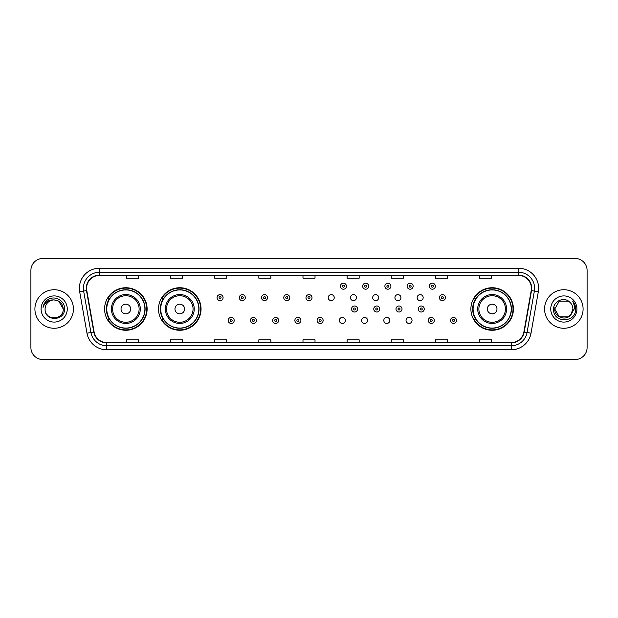 <?xml version="1.0" encoding="UTF-8"?>
<svg xmlns="http://www.w3.org/2000/svg" width="618" height="618" viewBox="0 0 618 618"><rect width="100%" height="100%" fill="white"/><g stroke="black" fill="none" stroke-linecap="round" stroke-linejoin="round"><path stroke-width="0.93" d="M470.885 309A21.267 21.267 0 0 0 492.152 330.267A21.267 21.267 0 0 0 513.419 309A21.267 21.267 0 0 0 492.152 287.733A21.267 21.267 0 0 0 470.885 309M158.509 309A21.267 21.267 0 0 0 179.784 330.267A21.267 21.267 0 0 0 201.051 309A21.267 21.267 0 0 0 179.784 287.733A21.267 21.267 0 0 0 158.509 309M104.581 309A21.267 21.267 0 0 0 125.848 330.267A21.267 21.267 0 0 0 147.115 309A21.267 21.267 0 0 0 125.848 287.733A21.267 21.267 0 0 0 104.581 309M339.336 320.441A3.013 3.013 0 0 0 342.349 323.446A3.013 3.013 0 0 0 345.354 320.441A3.013 3.013 0 0 0 342.349 317.428A3.013 3.013 0 0 0 339.336 320.441M361.569 320.441A3.013 3.013 0 0 0 364.581 323.446A3.013 3.013 0 0 0 367.586 320.441A3.013 3.013 0 0 0 364.581 317.428A3.013 3.013 0 0 0 361.569 320.441M383.801 320.441A3.013 3.013 0 0 0 386.814 323.446A3.013 3.013 0 0 0 389.819 320.441A3.013 3.013 0 0 0 386.814 317.428A3.013 3.013 0 0 0 383.801 320.441M406.034 320.441A3.013 3.013 0 0 0 409.046 323.446A3.013 3.013 0 0 0 412.051 320.441A3.013 3.013 0 0 0 409.046 317.428A3.013 3.013 0 0 0 406.034 320.441M328.22 297.644A3.013 3.013 0 0 0 331.233 300.649A3.013 3.013 0 0 0 334.245 297.644A3.013 3.013 0 0 0 331.233 294.631A3.013 3.013 0 0 0 328.22 297.644M350.452 297.644A3.013 3.013 0 0 0 353.465 300.649A3.013 3.013 0 0 0 356.47 297.644A3.013 3.013 0 0 0 353.465 294.631A3.013 3.013 0 0 0 350.452 297.644M372.685 297.644A3.013 3.013 0 0 0 375.698 300.649A3.013 3.013 0 0 0 378.703 297.644A3.013 3.013 0 0 0 375.698 294.631A3.013 3.013 0 0 0 372.685 297.644M394.917 297.644A3.013 3.013 0 0 0 397.93 300.649A3.013 3.013 0 0 0 400.935 297.644A3.013 3.013 0 0 0 397.93 294.631A3.013 3.013 0 0 0 394.917 297.644M417.15 297.644A3.013 3.013 0 0 0 420.163 300.649A3.013 3.013 0 0 0 423.168 297.644A3.013 3.013 0 0 0 420.163 294.631A3.013 3.013 0 0 0 417.15 297.644M109.68 319.838A19.459 19.459 0 0 1 109.68 298.162M163.615 319.838A19.459 19.459 0 0 1 163.615 298.162M475.984 319.838A19.459 19.459 0 0 1 475.984 298.162M30.9 270.475L30.9 347.525A12.036 12.036 0 0 0 42.936 359.56L575.064 359.56A12.036 12.036 0 0 0 587.1 347.525L587.1 270.475A12.036 12.036 0 0 0 575.064 258.44L42.936 258.44A12.036 12.036 0 0 0 30.9 270.475L30.9 347.525M34.909 309A19.266 19.266 0 0 0 54.175 328.266A19.266 19.266 0 0 0 73.434 309A19.266 19.266 0 0 0 54.175 289.734A19.266 19.266 0 0 0 34.909 309A19.266 19.266 0 0 0 54.175 328.266A19.266 19.266 0 0 0 73.434 309A19.266 19.266 0 0 0 54.175 289.734A19.266 19.266 0 0 0 34.909 309M544.566 309A19.266 19.266 0 0 0 563.825 328.266A19.266 19.266 0 0 0 583.091 309A19.266 19.266 0 0 0 563.825 289.734A19.266 19.266 0 0 0 544.566 309A19.266 19.266 0 0 0 563.825 328.266A19.266 19.266 0 0 0 583.091 309A19.266 19.266 0 0 0 563.825 289.734A19.266 19.266 0 0 0 544.566 309M86.597 288.289A12.839 12.839 0 0 1 99.444 275.45L518.556 275.45A12.839 12.839 0 0 1 531.202 290.522L523.902 331.936A12.839 12.839 0 0 1 511.256 342.55L106.744 342.55A12.839 12.839 0 0 1 94.098 331.936L86.798 290.522A12.839 12.839 0 0 1 86.597 288.289M86.281 288.289A13.163 13.163 0 0 0 86.481 290.576L93.781 331.99A13.163 13.163 0 0 0 106.744 342.866L511.256 342.866A13.163 13.163 0 0 0 524.218 331.99L531.519 290.576A13.163 13.163 0 0 0 518.556 275.134L99.444 275.134A13.163 13.163 0 0 0 86.281 288.289M79.683 291.781A20.062 20.062 0 0 1 99.444 268.227L518.556 268.227A20.062 20.062 0 0 1 538.317 291.781L531.016 333.195A20.062 20.062 0 0 1 511.256 349.773L106.744 349.773A20.062 20.062 0 0 1 86.983 333.195L79.683 291.781L83.631 291.078A16.053 16.053 0 0 1 99.444 272.244L518.556 272.244A16.053 16.053 0 0 1 534.369 291.078L527.061 332.492A16.053 16.053 0 0 1 511.256 345.756L106.744 345.756A16.053 16.053 0 0 1 90.939 332.492L83.631 291.078A16.053 16.053 0 0 1 83.391 288.289M575.064 258.44L42.936 258.44M42.936 359.56L575.064 359.56M587.1 347.525L587.1 270.475M524.218 331.99L527.061 332.492L534.369 291.078L538.317 291.781M302.982 275.45L302.982 278.17L315.018 278.17L315.018 275.45M258.834 275.45L258.834 278.17L270.877 278.17L270.877 275.45M214.693 275.45L214.693 278.17L226.736 278.17L226.736 275.45M170.553 275.45L170.553 278.17L182.588 278.17L182.588 275.45M126.412 275.45L126.412 278.17L138.447 278.17L138.447 275.45M347.123 275.45L347.123 278.17L359.166 278.17L359.166 275.45M391.264 275.45L391.264 278.17L403.307 278.17L403.307 275.45M435.412 275.45L435.412 278.17L447.447 278.17L447.447 275.45M479.553 275.45L479.553 278.17L491.588 278.17L491.588 275.45M315.018 342.55L315.018 339.83L302.982 339.83L302.982 342.55M270.877 342.55L270.877 339.83L258.834 339.83L258.834 342.55M226.736 342.55L226.736 339.83L214.693 339.83L214.693 342.55M182.588 342.55L182.588 339.83L170.553 339.83L170.553 342.55M138.447 342.55L138.447 339.83L126.412 339.83L126.412 342.55M359.166 342.55L359.166 339.83L347.123 339.83L347.123 342.55M403.307 342.55L403.307 339.83L391.264 339.83L391.264 342.55M447.447 342.55L447.447 339.83L435.412 339.83L435.412 342.55M491.588 342.55L491.588 339.83L479.553 339.83L479.553 342.55M45.106 309A9.069 9.069 0 0 1 54.175 299.931C59.683 300.464 62.712 303.492 63.245 309L58.71 301.144L54.175 299.931L58.71 301.144L63.245 309L58.71 301.144L54.175 299.931L58.71 301.144L63.245 309L58.71 301.144L54.175 299.931L58.71 301.144L63.245 309C63.801 320.703 44.55 320.703 45.106 309C44.257 321.677 64.929 321.383 64.519 309C65.222 300.325 53.951 294.701 47.277 300.116C44.921 302.009 43.507 304.435 43.044 307.409C44.913 302.086 48.621 299.599 54.175 299.931L58.71 301.144L63.245 309C63.801 320.703 44.55 320.703 45.106 309C44.55 320.703 63.801 320.703 63.245 309C63.724 317.273 51.812 321.375 47.084 314.662M41.089 309A13.086 13.086 0 0 0 54.175 322.086A13.086 13.086 0 0 0 67.262 309A13.086 13.086 0 0 0 54.175 295.914A13.086 13.086 0 0 0 41.089 309M130.661 309A4.813 4.813 0 0 0 125.848 304.187A4.813 4.813 0 0 0 121.035 309A4.813 4.813 0 0 0 125.848 313.813A4.813 4.813 0 0 0 130.661 309M140.294 309A14.446 14.446 0 0 0 125.848 294.554A14.446 14.446 0 0 0 111.402 309A14.446 14.446 0 0 0 125.848 323.446A14.446 14.446 0 0 0 140.294 309A14.446 14.446 0 0 1 125.848 323.446A14.446 14.446 0 0 1 111.402 309M144.906 309A19.065 19.065 0 0 0 125.848 289.935A19.065 19.065 0 0 0 106.783 309A19.065 19.065 0 0 0 125.848 328.065A19.065 19.065 0 0 0 144.906 309M146.713 309A20.865 20.865 0 0 1 108.011 319.838L109.95 319.838A19.243 19.243 0 0 0 145.091 309.046A19.243 19.243 0 0 0 109.95 298.162L108.011 298.162A20.865 20.865 0 0 1 146.713 309M184.597 309A4.813 4.813 0 0 0 179.784 304.187A4.813 4.813 0 0 0 174.964 309A4.813 4.813 0 0 0 179.784 313.813A4.813 4.813 0 0 0 184.597 309M194.23 309A14.446 14.446 0 0 0 179.784 294.554A14.446 14.446 0 0 0 165.338 309A14.446 14.446 0 0 0 179.784 323.446A14.446 14.446 0 0 0 194.23 309A14.446 14.446 0 0 1 179.784 323.446A14.446 14.446 0 0 1 165.338 309M198.841 309A19.065 19.065 0 0 0 179.784 289.935A19.065 19.065 0 0 0 160.719 309A19.065 19.065 0 0 0 179.784 328.065A19.065 19.065 0 0 0 198.841 309M200.649 309A20.865 20.865 0 0 1 161.947 319.838L163.878 319.838A19.243 19.243 0 0 0 199.019 309.046A19.243 19.243 0 0 0 163.878 298.162L161.947 298.162A20.865 20.865 0 0 1 200.649 309M496.965 309A4.813 4.813 0 0 0 492.152 304.187A4.813 4.813 0 0 0 487.339 309A4.813 4.813 0 0 0 492.152 313.813A4.813 4.813 0 0 0 496.965 309M506.598 309A14.446 14.446 0 0 0 492.152 294.554A14.446 14.446 0 0 0 477.706 309A14.446 14.446 0 0 0 492.152 323.446A14.446 14.446 0 0 0 506.598 309A14.446 14.446 0 0 1 492.152 323.446A14.446 14.446 0 0 1 477.706 309M511.217 309A19.065 19.065 0 0 0 492.152 289.935A19.065 19.065 0 0 0 473.094 309A19.065 19.065 0 0 0 492.152 328.065A19.065 19.065 0 0 0 511.217 309M513.017 309A20.865 20.865 0 0 1 474.315 319.838L476.254 319.838A19.243 19.243 0 0 0 511.395 309.046A19.243 19.243 0 0 0 476.254 298.162L474.315 298.162A20.865 20.865 0 0 1 513.017 309M568.359 316.856A9.069 9.069 0 0 0 572.894 309C572.847 306.265 571.804 303.979 569.765 302.148C564.188 296.308 553.481 301.12 553.581 309C552.562 323.005 575.265 323.368 575.636 309.68L575.652 309C575.621 306.026 574.632 303.415 572.685 301.159C574.168 303.592 574.686 306.204 574.246 309L570.839 314.747L572.894 309M559.29 316.856L568.359 316.856L570.731 314.879L568.359 316.856L559.29 316.856L554.755 309L559.29 316.856L568.359 316.856L571.882 313.164L568.359 316.856L559.29 316.856L554.755 309L559.29 301.144L568.359 301.144L569.765 302.148L568.359 301.144L559.29 301.144L554.755 309L559.29 301.144L568.359 301.144L569.765 302.148L568.359 301.144L559.29 301.144L554.755 309L554.856 307.656M570.731 314.879L568.359 316.856L559.29 316.856L554.755 309L559.29 316.856L568.359 316.856L570.731 314.879L568.529 316.756M571.882 313.164L568.359 316.856L559.29 316.856L554.755 309L559.29 316.856L568.359 316.856L570.793 314.809M554.755 309C554.292 317.042 565.663 321.283 570.592 315.041L570.839 314.747M550.738 309A13.086 13.086 0 0 0 563.825 322.086A13.086 13.086 0 0 0 576.911 309A13.086 13.086 0 0 0 563.825 295.914A13.086 13.086 0 0 0 550.738 309M572.77 301.26L575.652 309.34M223.083 297.644A3.013 3.013 0 0 1 220.07 300.649A3.013 3.013 0 0 1 217.065 297.644A3.013 3.013 0 0 1 220.07 294.631A3.013 3.013 0 0 1 223.083 297.644A3.013 3.013 0 0 0 220.07 294.631A3.013 3.013 0 0 0 217.065 297.644M245.315 297.644A3.013 3.013 0 0 1 242.302 300.649A3.013 3.013 0 0 1 239.297 297.644A3.013 3.013 0 0 1 242.302 294.631A3.013 3.013 0 0 1 245.315 297.644A3.013 3.013 0 0 0 242.302 294.631A3.013 3.013 0 0 0 239.297 297.644M267.548 297.644A3.013 3.013 0 0 1 264.535 300.649A3.013 3.013 0 0 1 261.53 297.644A3.013 3.013 0 0 1 264.535 294.631A3.013 3.013 0 0 1 267.548 297.644A3.013 3.013 0 0 0 264.535 294.631A3.013 3.013 0 0 0 261.53 297.644M289.78 297.644A3.013 3.013 0 0 1 286.767 300.649A3.013 3.013 0 0 1 283.755 297.644A3.013 3.013 0 0 1 286.767 294.631A3.013 3.013 0 0 1 289.78 297.644A3.013 3.013 0 0 0 286.767 294.631A3.013 3.013 0 0 0 283.755 297.644M312.013 297.644A3.013 3.013 0 0 1 309 300.649A3.013 3.013 0 0 1 305.987 297.644A3.013 3.013 0 0 1 309 294.631A3.013 3.013 0 0 1 312.013 297.644A3.013 3.013 0 0 0 309 294.631A3.013 3.013 0 0 0 305.987 297.644M346.443 286.204A3.013 3.013 0 0 1 343.43 289.216A3.013 3.013 0 0 1 340.425 286.204A3.013 3.013 0 0 1 343.43 283.199A3.013 3.013 0 0 1 346.443 286.204A3.013 3.013 0 0 0 343.43 283.199A3.013 3.013 0 0 0 340.425 286.204M368.676 286.204A3.013 3.013 0 0 1 365.663 289.216A3.013 3.013 0 0 1 362.65 286.204A3.013 3.013 0 0 1 365.663 283.199A3.013 3.013 0 0 1 368.676 286.204A3.013 3.013 0 0 0 365.663 283.199A3.013 3.013 0 0 0 362.65 286.204M390.908 286.204A3.013 3.013 0 0 1 387.895 289.216A3.013 3.013 0 0 1 384.883 286.204A3.013 3.013 0 0 1 387.895 283.199A3.013 3.013 0 0 1 390.908 286.204A3.013 3.013 0 0 0 387.895 283.199A3.013 3.013 0 0 0 384.883 286.204M413.141 286.204A3.013 3.013 0 0 1 410.128 289.216A3.013 3.013 0 0 1 407.115 286.204A3.013 3.013 0 0 1 410.128 283.199A3.013 3.013 0 0 1 413.141 286.204A3.013 3.013 0 0 0 410.128 283.199A3.013 3.013 0 0 0 407.115 286.204M435.366 286.204A3.013 3.013 0 0 1 432.361 289.216A3.013 3.013 0 0 1 429.348 286.204A3.013 3.013 0 0 1 432.361 283.199A3.013 3.013 0 0 1 435.366 286.204A3.013 3.013 0 0 0 432.361 283.199A3.013 3.013 0 0 0 429.348 286.204M445.4 297.644A3.013 3.013 0 0 1 442.395 300.649A3.013 3.013 0 0 1 439.383 297.644A3.013 3.013 0 0 1 442.395 294.631A3.013 3.013 0 0 1 445.4 297.644A3.013 3.013 0 0 0 442.395 294.631A3.013 3.013 0 0 0 439.383 297.644M228.181 320.441A3.013 3.013 0 0 1 231.186 317.428A3.013 3.013 0 0 1 234.199 320.441A3.013 3.013 0 0 1 231.186 323.446A3.013 3.013 0 0 1 228.181 320.441A3.013 3.013 0 0 0 231.186 323.446A3.013 3.013 0 0 0 234.199 320.441M250.414 320.441A3.013 3.013 0 0 1 253.419 317.428A3.013 3.013 0 0 1 256.431 320.441A3.013 3.013 0 0 1 253.419 323.446A3.013 3.013 0 0 1 250.414 320.441A3.013 3.013 0 0 0 253.419 323.446A3.013 3.013 0 0 0 256.431 320.441M272.646 320.441A3.013 3.013 0 0 1 275.651 317.428A3.013 3.013 0 0 1 278.664 320.441A3.013 3.013 0 0 1 275.651 323.446A3.013 3.013 0 0 1 272.646 320.441A3.013 3.013 0 0 0 275.651 323.446A3.013 3.013 0 0 0 278.664 320.441M294.871 320.441A3.013 3.013 0 0 1 297.884 317.428A3.013 3.013 0 0 1 300.896 320.441A3.013 3.013 0 0 1 297.884 323.446A3.013 3.013 0 0 1 294.871 320.441A3.013 3.013 0 0 0 297.884 323.446A3.013 3.013 0 0 0 300.896 320.441M317.104 320.441A3.013 3.013 0 0 1 320.116 317.428A3.013 3.013 0 0 1 323.129 320.441A3.013 3.013 0 0 1 320.116 323.446A3.013 3.013 0 0 1 317.104 320.441A3.013 3.013 0 0 0 320.116 323.446A3.013 3.013 0 0 0 323.129 320.441M351.534 309A3.013 3.013 0 0 1 354.547 305.987A3.013 3.013 0 0 1 357.559 309A3.013 3.013 0 0 1 354.547 312.013A3.013 3.013 0 0 1 351.534 309A3.013 3.013 0 0 0 354.547 312.013A3.013 3.013 0 0 0 357.559 309M373.766 309A3.013 3.013 0 0 1 376.779 305.987A3.013 3.013 0 0 1 379.792 309A3.013 3.013 0 0 1 376.779 312.013A3.013 3.013 0 0 1 373.766 309A3.013 3.013 0 0 0 376.779 312.013A3.013 3.013 0 0 0 379.792 309M395.999 309A3.013 3.013 0 0 1 399.012 305.987A3.013 3.013 0 0 1 402.024 309A3.013 3.013 0 0 1 399.012 312.013A3.013 3.013 0 0 1 395.999 309A3.013 3.013 0 0 0 399.012 312.013A3.013 3.013 0 0 0 402.024 309M418.231 309A3.013 3.013 0 0 1 421.244 305.987A3.013 3.013 0 0 1 424.249 309A3.013 3.013 0 0 1 421.244 312.013A3.013 3.013 0 0 1 418.231 309A3.013 3.013 0 0 0 421.244 312.013A3.013 3.013 0 0 0 424.249 309M428.266 320.441A3.013 3.013 0 0 1 431.279 317.428A3.013 3.013 0 0 1 434.284 320.441A3.013 3.013 0 0 1 431.279 323.446A3.013 3.013 0 0 1 428.266 320.441A3.013 3.013 0 0 0 431.279 323.446A3.013 3.013 0 0 0 434.284 320.441M450.499 320.441A3.013 3.013 0 0 1 453.504 317.428A3.013 3.013 0 0 1 456.517 320.441A3.013 3.013 0 0 1 453.504 323.446A3.013 3.013 0 0 1 450.499 320.441A3.013 3.013 0 0 0 453.504 323.446A3.013 3.013 0 0 0 456.517 320.441M518.556 268.227L518.556 275.134M83.631 291.078L86.481 290.576M106.744 349.773L106.744 342.866M511.256 342.866L511.256 349.773M86.983 333.195L93.781 331.99M531.519 290.576L534.369 291.078M99.444 268.227L99.444 275.134M527.061 332.492L531.016 333.195M139.12 309A13.272 13.272 0 0 0 125.848 295.728A13.272 13.272 0 0 0 112.576 309A13.272 13.272 0 0 0 125.848 322.272A13.272 13.272 0 0 0 139.12 309M193.055 309A13.272 13.272 0 0 0 179.784 295.728A13.272 13.272 0 0 0 166.512 309A13.272 13.272 0 0 0 179.784 322.272A13.272 13.272 0 0 0 193.055 309M505.424 309A13.272 13.272 0 0 0 492.152 295.728A13.272 13.272 0 0 0 478.88 309A13.272 13.272 0 0 0 492.152 322.272A13.272 13.272 0 0 0 505.424 309M219.066 297.644A1.004 1.004 0 0 0 220.07 298.649A1.004 1.004 0 0 0 221.074 297.644A1.004 1.004 0 0 0 220.07 296.64A1.004 1.004 0 0 0 219.066 297.644M241.298 297.644A1.004 1.004 0 0 0 242.302 298.649A1.004 1.004 0 0 0 243.307 297.644A1.004 1.004 0 0 0 242.302 296.64A1.004 1.004 0 0 0 241.298 297.644M263.531 297.644A1.004 1.004 0 0 0 264.535 298.649A1.004 1.004 0 0 0 265.539 297.644A1.004 1.004 0 0 0 264.535 296.64A1.004 1.004 0 0 0 263.531 297.644M285.763 297.644A1.004 1.004 0 0 0 286.767 298.649A1.004 1.004 0 0 0 287.772 297.644A1.004 1.004 0 0 0 286.767 296.64A1.004 1.004 0 0 0 285.763 297.644M307.996 297.644A1.004 1.004 0 0 0 309 298.649A1.004 1.004 0 0 0 310.004 297.644A1.004 1.004 0 0 0 309 296.64A1.004 1.004 0 0 0 307.996 297.644M342.426 286.204A1.004 1.004 0 0 0 343.43 287.208A1.004 1.004 0 0 0 344.435 286.204A1.004 1.004 0 0 0 343.43 285.199A1.004 1.004 0 0 0 342.426 286.204M364.659 286.204A1.004 1.004 0 0 0 365.663 287.208A1.004 1.004 0 0 0 366.667 286.204A1.004 1.004 0 0 0 365.663 285.199A1.004 1.004 0 0 0 364.659 286.204M386.891 286.204A1.004 1.004 0 0 0 387.895 287.208A1.004 1.004 0 0 0 388.9 286.204A1.004 1.004 0 0 0 387.895 285.199A1.004 1.004 0 0 0 386.891 286.204M409.124 286.204A1.004 1.004 0 0 0 410.128 287.208A1.004 1.004 0 0 0 411.132 286.204A1.004 1.004 0 0 0 410.128 285.199A1.004 1.004 0 0 0 409.124 286.204M431.356 286.204A1.004 1.004 0 0 0 432.361 287.208A1.004 1.004 0 0 0 433.365 286.204A1.004 1.004 0 0 0 432.361 285.199A1.004 1.004 0 0 0 431.356 286.204M441.391 297.644A1.004 1.004 0 0 0 442.395 298.649A1.004 1.004 0 0 0 443.392 297.644A1.004 1.004 0 0 0 442.395 296.64A1.004 1.004 0 0 0 441.391 297.644M232.19 320.441A1.004 1.004 0 0 0 231.186 319.436A1.004 1.004 0 0 0 230.182 320.441A1.004 1.004 0 0 0 231.186 321.437A1.004 1.004 0 0 0 232.19 320.441M254.423 320.441A1.004 1.004 0 0 0 253.419 319.436A1.004 1.004 0 0 0 252.414 320.441A1.004 1.004 0 0 0 253.419 321.437A1.004 1.004 0 0 0 254.423 320.441M276.655 320.441A1.004 1.004 0 0 0 275.651 319.436A1.004 1.004 0 0 0 274.647 320.441A1.004 1.004 0 0 0 275.651 321.437A1.004 1.004 0 0 0 276.655 320.441M298.888 320.441A1.004 1.004 0 0 0 297.884 319.436A1.004 1.004 0 0 0 296.879 320.441A1.004 1.004 0 0 0 297.884 321.437A1.004 1.004 0 0 0 298.888 320.441M321.121 320.441A1.004 1.004 0 0 0 320.116 319.436A1.004 1.004 0 0 0 319.112 320.441A1.004 1.004 0 0 0 320.116 321.437A1.004 1.004 0 0 0 321.121 320.441M355.551 309A1.004 1.004 0 0 0 354.547 307.996A1.004 1.004 0 0 0 353.542 309A1.004 1.004 0 0 0 354.547 310.004A1.004 1.004 0 0 0 355.551 309M377.783 309A1.004 1.004 0 0 0 376.779 307.996A1.004 1.004 0 0 0 375.775 309A1.004 1.004 0 0 0 376.779 310.004A1.004 1.004 0 0 0 377.783 309M400.016 309A1.004 1.004 0 0 0 399.012 307.996A1.004 1.004 0 0 0 398.007 309A1.004 1.004 0 0 0 399.012 310.004A1.004 1.004 0 0 0 400.016 309M422.248 309A1.004 1.004 0 0 0 421.244 307.996A1.004 1.004 0 0 0 420.24 309A1.004 1.004 0 0 0 421.244 310.004A1.004 1.004 0 0 0 422.248 309M432.276 320.441A1.004 1.004 0 0 0 431.279 319.436A1.004 1.004 0 0 0 430.275 320.441A1.004 1.004 0 0 0 431.279 321.437A1.004 1.004 0 0 0 432.276 320.441M454.508 320.441A1.004 1.004 0 0 0 453.504 319.436A1.004 1.004 0 0 0 452.507 320.441A1.004 1.004 0 0 0 453.504 321.437A1.004 1.004 0 0 0 454.508 320.441"/></g></svg>
